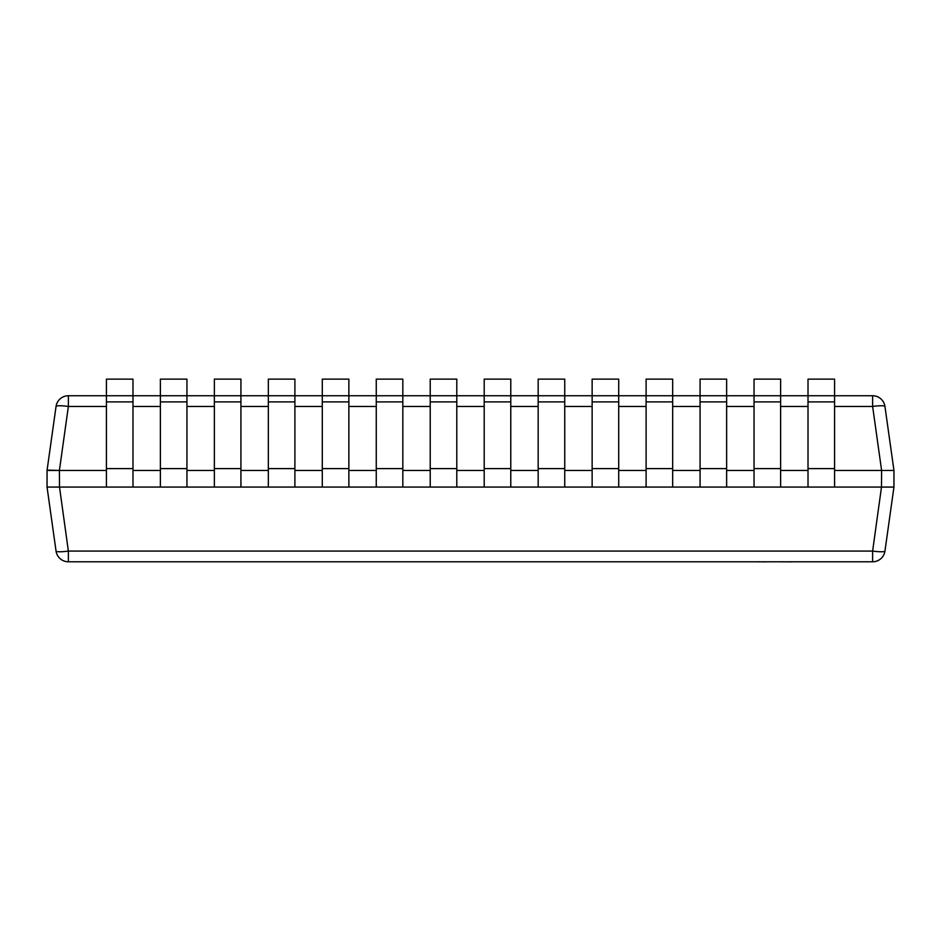 <?xml version="1.0" encoding="UTF-8"?>
<svg xmlns="http://www.w3.org/2000/svg" width="941" height="941" viewBox="0 0 941 941"><rect width="100%" height="100%" fill="white"/><g stroke="black" fill="none" stroke-linecap="round" stroke-linejoin="round"><path stroke-width="1.41" d="M808.013 470.453L780.618 470.453M106.415 487.062L808.013 487.062L808.013 395.738L68.375 395.738A12.456 12.456 0 0 0 56.048 406.453A12.456 1.717 8 0 1 68.375 406.453L59.389 470.453L59.506 487.062L106.415 487.062L106.415 379.129L132.987 379.129L132.987 401.889L106.415 401.889M754.047 470.453L726.64 470.453M700.08 470.453L672.674 470.453M646.102 470.453L618.707 470.453M592.136 470.453L564.741 470.453M538.17 470.453L510.775 470.453M484.203 470.453L456.797 470.453M430.225 470.453L402.83 470.453M376.259 470.453L348.864 470.453M322.293 470.453L294.898 470.453M268.326 470.453L240.92 470.453M214.36 470.453L186.953 470.453M160.382 470.453L132.987 470.453M106.415 470.453L59.506 470.453M808.013 487.062L881.494 487.062L881.611 470.453L872.625 406.453A12.456 1.717 -8 0 1 884.952 406.453L893.95 470.453L893.95 487.062L884.952 551.073A12.456 12.456 0 0 1 872.625 561.789L68.375 561.789A12.456 12.456 0 0 1 56.048 551.073L47.05 487.073L47.05 470.453L56.048 406.453M881.494 470.453L834.585 470.453M834.585 487.062L834.585 395.738L872.625 395.738A12.456 12.456 0 0 1 884.952 406.453M893.95 470.453L881.611 470.453M47.05 470.453L59.389 470.453L48.709 470.147M56.048 551.073A12.456 1.717 -8 0 0 68.375 551.073L872.625 551.073L881.494 487.062M59.506 487.062L68.375 551.073L68.375 561.789M47.05 487.062L59.389 487.073M893.95 487.073L881.611 487.073M872.625 561.789L872.625 551.073A12.456 1.717 8 0 0 884.952 551.073M766.362 561.871L759.634 561.789M759.634 561.871L757.446 561.789M767.044 561.789L779.689 561.789M830.233 561.789L792.157 561.789M791.769 561.871L783.065 561.789M783.065 561.871L781.112 561.789M846.371 561.789L831.174 561.789M743.625 561.789L667.028 561.789M132.987 487.062L132.987 401.889M186.953 487.062L186.953 379.129L160.382 379.129L160.382 487.062M240.92 487.062L240.92 379.129L214.36 379.129L214.36 487.062M294.898 487.062L294.898 379.129L268.326 379.129L268.326 487.062M348.864 487.062L348.864 379.129L322.293 379.129L322.293 487.062M402.83 487.062L402.83 379.129L376.259 379.129L376.259 487.062M456.797 487.062L456.797 379.129L430.225 379.129L430.225 487.062M510.775 487.062L510.775 379.129L484.203 379.129L484.203 487.062M564.741 487.062L564.741 379.129L538.17 379.129L538.17 487.062M618.707 487.062L618.707 379.129L592.136 379.129L592.136 487.062M672.674 487.062L672.674 379.129L646.102 379.129L646.102 487.062M726.64 487.062L726.64 379.129L700.08 379.129L700.08 487.062M780.618 487.062L780.618 379.129L754.047 379.129L754.047 487.062M834.585 395.738L808.013 395.738L808.013 379.129L834.585 379.129L834.585 395.738M872.625 395.738L872.625 406.453L834.585 406.453M808.013 406.453L780.618 406.453M754.047 406.453L726.64 406.453M700.08 406.453L672.674 406.453M646.102 406.453L618.707 406.453M592.136 406.453L564.741 406.453M538.17 406.453L510.775 406.453M484.203 406.453L456.797 406.453M430.225 406.453L402.83 406.453M376.259 406.453L348.864 406.453M322.293 406.453L294.898 406.453M268.326 406.453L240.92 406.453M214.36 406.453L186.953 406.453M160.382 406.453L132.987 406.453M106.415 406.453L68.375 406.453L68.375 395.738M132.987 468.606L106.415 468.606M186.953 401.889L160.382 401.889M186.953 468.606L160.382 468.606M240.92 401.889L214.36 401.889M240.92 468.606L214.36 468.606M294.898 401.889L268.326 401.889M294.898 468.606L268.326 468.606M348.864 401.889L322.293 401.889M348.864 468.606L322.293 468.606M402.83 401.889L376.259 401.889M402.83 468.606L376.259 468.606M456.797 401.889L430.225 401.889M456.797 468.606L430.225 468.606M510.775 401.889L484.203 401.889M510.775 468.606L484.203 468.606M564.741 401.889L538.17 401.889M564.741 468.606L538.17 468.606M618.707 401.889L592.136 401.889M618.707 468.606L592.136 468.606M672.674 401.889L646.102 401.889M672.674 468.606L646.102 468.606M726.64 401.889L700.08 401.889M726.64 468.606L700.08 468.606M780.618 401.889L754.047 401.889M780.618 468.606L754.047 468.606M834.585 401.889L808.013 401.889M834.585 468.606L808.013 468.606"/></g></svg>
